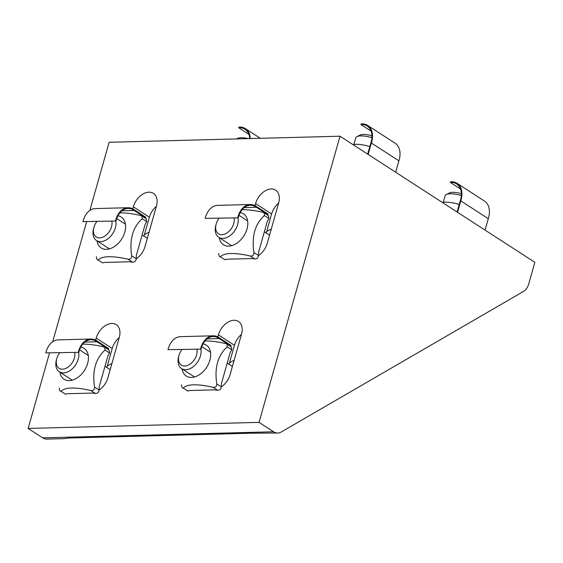 <?xml version="1.0" encoding="UTF-8"?>
<svg xmlns="http://www.w3.org/2000/svg" width="563" height="563" viewBox="0 0 563 563"><rect width="100%" height="100%" fill="white"/><g stroke="black" fill="none" stroke-linecap="round" stroke-linejoin="round"><path stroke-width="0.84" d="M241.372 334.753L240.514 335.252M132.755 208.845L133.332 206.804A15.637 10.486 122.9 0 1 153.375 193.369A15.637 10.486 122.9 0 1 156.423 206.199L144.987 246.594A15.637 10.486 122.9 0 1 136.218 258.811M156.394 206.297A15.637 10.486 -57.1 0 0 149.378 217.191L143.994 236.2M254.99 205.629L255.567 203.595A15.637 10.486 122.9 0 1 275.61 190.16A15.637 10.486 122.9 0 1 278.657 202.983L267.221 243.385A15.637 10.486 122.9 0 1 258.452 255.602M278.629 203.081A15.637 10.486 -57.1 0 0 271.612 213.975L266.236 232.983M95.597 340.136L96.174 338.103A15.637 10.486 122.9 0 1 116.217 324.668A15.637 10.486 122.9 0 1 119.265 337.49L107.836 377.893A15.637 10.486 122.9 0 1 99.06 390.11M119.236 337.589A15.637 10.486 -57.1 0 0 112.22 348.483L106.843 367.491M217.839 336.927L218.416 334.886A15.637 10.486 122.9 0 1 238.459 321.452A15.637 10.486 122.9 0 1 241.506 334.281L230.07 374.676A15.637 10.486 122.9 0 1 221.301 386.894M241.478 334.38A15.637 10.486 -57.1 0 0 234.461 345.274L229.078 364.282M277.777 433.031L250.69 433.214L68.693 438L64.083 438.647L46.884 439.098A14.715 9.923 88.5 0 1 42.689 437.852L28.15 428.436L259.043 422.37L340.017 136.211L534.85 262.33L528.805 283.689A14.715 9.923 -91.5 0 1 523.428 291.472L281.176 432.032A14.715 9.923 -91.5 0 1 277.777 433.031A14.715 9.923 -91.5 0 1 273.583 431.779L259.043 422.37M340.017 136.211L109.123 142.284L89.827 210.485M86.618 221.808L52.669 341.776M49.467 353.107L28.15 428.436M74.675 352.438A11.9 7.973 122.9 0 1 71.726 363.438A11.9 7.973 122.9 0 1 62.493 369.194A11.9 7.973 122.9 0 1 56.757 358.68L56.42 359.905A14.715 9.867 -57.1 0 0 59.333 371.805A14.715 9.867 -57.1 0 0 63.52 372.917A14.715 9.867 -57.1 0 0 74.886 365.866A14.715 9.867 -57.1 0 0 78.623 352.339M56.757 358.68A11.9 7.973 122.9 0 1 59.685 352.832M111.826 221.146A11.9 7.973 122.9 0 1 108.884 232.139A11.9 7.973 122.9 0 1 99.651 237.903A11.9 7.973 122.9 0 1 93.908 227.382L93.571 228.613A14.715 9.867 -57.1 0 0 96.484 240.514A14.715 9.867 -57.1 0 0 100.678 241.618A14.715 9.867 -57.1 0 0 112.037 234.574A14.715 9.867 -57.1 0 0 115.774 221.041M93.908 227.382A11.9 7.973 122.9 0 1 96.836 221.541M196.909 349.229A11.9 7.973 122.9 0 1 193.968 360.221A11.9 7.973 122.9 0 1 184.734 365.985A11.9 7.973 122.9 0 1 178.992 355.464L178.654 356.696A14.715 9.867 -57.1 0 0 181.567 368.596A14.715 9.867 -57.1 0 0 185.762 369.701A14.715 9.867 -57.1 0 0 197.12 362.656A14.715 9.867 -57.1 0 0 200.857 349.123M178.992 355.464A11.9 7.973 122.9 0 1 181.919 349.623M234.067 217.93A11.9 7.973 122.9 0 1 231.119 228.93A11.9 7.973 122.9 0 1 221.885 234.687A11.9 7.973 122.9 0 1 216.143 224.173L215.812 225.397A14.715 9.867 -57.1 0 0 218.726 237.297A14.715 9.867 -57.1 0 0 222.913 238.409A14.715 9.867 -57.1 0 0 234.278 231.358A14.715 9.867 -57.1 0 0 238.008 217.832M216.143 224.173A11.9 7.973 122.9 0 1 219.077 218.324M248.262 138.625A11.9 3.688 -164.2 0 0 237.924 138.259L236.559 138.934M353.902 144.424L355.76 137.844A14.715 4.56 15.8 0 1 356.942 136.633A14.715 4.56 15.8 0 1 360.756 135.915A14.715 4.56 15.8 0 1 371.897 137.675M371.946 135.803A11.9 3.688 -164.2 0 0 360.158 135.05L356.942 136.633M443.292 202.293L445.157 195.706A14.715 4.56 15.8 0 1 446.332 194.495A14.715 4.56 15.8 0 1 450.154 193.778A14.715 4.56 15.8 0 1 461.294 195.544M461.336 193.665A11.9 3.688 -164.2 0 0 449.555 192.912L446.332 194.495M45.779 352.888L78.834 352.332L45.779 352.888A20.514 13.829 88.5 0 1 58.228 339.876L90.819 339.017A20.514 13.829 -91.5 0 1 97.195 341.115L108.659 348.532L108.469 349.208L97.005 341.79L84.795 342.107M97.005 341.79A19.775 13.336 88.5 0 0 90.84 339.756A19.775 13.336 88.5 0 0 78.834 352.332M78.377 352.037A20.514 13.829 -91.5 0 1 90.819 339.017M107.702 349.229L108.469 349.208M82.726 344.183L83.69 344.148C89.426 344.204 95.949 345.07 103.247 346.745L104.767 347.329L105.007 350.038C95.619 358.568 92.128 370.911 94.528 387.07C94.57 389.617 93.352 390.764 90.861 390.504L95.393 393.446C97.61 393.523 98.835 392.383 99.067 390.004L94.528 387.07M65.512 394.227L60.98 391.292L65.512 394.227L67.307 393.727L92.262 393.073L95.393 393.446M105.007 350.038L109.546 352.973L108.005 355.591L99.257 386.514L99.067 390.004M59.214 387.998C59.601 390.532 60.192 391.63 60.98 391.292C65.012 387.189 74.97 386.929 90.861 390.504M109.546 352.973L109.131 350.151L104.767 347.329M80.805 347.104A18.396 12.337 122.9 0 1 82.43 373.185A18.396 12.337 122.9 0 1 59.847 372.136M168.013 349.679L201.068 349.116L168.013 349.679A20.514 13.829 88.5 0 1 180.463 336.66L213.06 335.808A20.514 13.829 -91.5 0 1 219.429 337.899L230.893 345.323L230.703 345.992L219.239 338.574L207.029 338.898M219.239 338.574A19.775 13.336 88.5 0 0 213.074 336.54A19.775 13.336 88.5 0 0 201.068 349.116M200.611 348.821A20.514 13.829 -91.5 0 1 213.06 335.808M229.936 346.013L230.703 345.992M204.96 340.974L205.924 340.932C211.667 340.995 218.184 341.861 225.481 343.529L227.002 344.113L227.248 346.822C217.86 355.352 214.362 367.695 216.762 383.853C216.811 386.401 215.587 387.548 213.096 387.295L217.628 390.229C219.844 390.314 221.069 389.167 221.301 386.788L216.762 383.853M187.753 391.018L183.214 388.083L187.753 391.018L189.541 390.518L214.496 389.856L217.628 390.229M227.248 346.822L231.78 349.757L230.246 352.375L221.491 383.304L221.301 386.788M181.455 384.782C181.842 387.323 182.426 388.421 183.214 388.083C187.247 383.98 197.205 383.72 213.096 387.295M231.78 349.757L231.365 346.942L227.002 344.113M203.039 343.894A18.396 12.337 122.9 0 1 204.672 369.975A18.396 12.337 122.9 0 1 182.081 368.927M205.171 218.381L238.226 217.825L205.171 218.381A20.514 13.829 88.5 0 1 217.614 205.368L250.211 204.51A20.514 13.829 -91.5 0 1 256.587 206.607L268.044 214.024L267.854 214.7L256.397 207.283L244.18 207.599M256.397 207.283A19.775 13.336 88.5 0 0 250.232 205.242A19.775 13.336 88.5 0 0 238.226 217.825M237.762 217.529A20.514 13.829 -91.5 0 1 250.211 204.51M267.087 214.721L267.854 214.7M242.111 209.675L243.075 209.64C248.818 209.696 255.335 210.562 262.632 212.237L264.16 212.821L264.399 215.53C255.011 224.06 251.52 236.404 253.92 252.562C253.962 255.109 252.738 256.256 250.246 255.996L254.786 258.931C256.995 259.015 258.22 257.875 258.452 255.496L253.92 252.562M224.904 259.719L220.372 256.784L224.904 259.719L226.699 259.219L251.647 258.565L254.786 258.931M264.399 215.53L268.931 218.465L267.397 221.083L258.642 252.006L258.452 255.496M218.606 253.491C218.993 256.024 219.577 257.122 220.372 256.784C224.398 252.681 234.356 252.421 250.246 255.996M268.931 218.465L268.523 215.643L264.16 212.821M240.19 212.596A18.396 12.337 122.9 0 1 241.823 238.677A18.396 12.337 122.9 0 1 219.232 237.628M82.93 221.597L115.985 221.034L82.93 221.597A20.514 13.829 88.5 0 1 95.379 208.577L127.977 207.726A20.514 13.829 -91.5 0 1 134.346 209.816L145.81 217.241L145.62 217.909L134.156 210.492L121.946 210.815M134.156 210.492A19.775 13.336 88.5 0 0 127.991 208.458A19.775 13.336 88.5 0 0 115.985 221.034M115.528 220.738A20.514 13.829 -91.5 0 1 127.977 207.726M144.853 217.93L145.62 217.909M119.877 212.891L120.841 212.849C126.584 212.913 133.1 213.778 140.398 215.446L141.918 216.03L142.165 218.74C132.777 227.269 129.279 239.613 131.679 255.771C131.728 258.318 130.503 259.466 128.012 259.212L132.544 262.147C134.761 262.231 135.986 261.084 136.218 258.706L131.679 255.771M102.67 262.935L98.131 260L102.67 262.935L104.458 262.435L129.413 261.774L132.544 262.147M142.165 218.74L146.697 221.674L145.163 224.292L136.408 255.222L136.218 258.706M96.372 256.7C96.759 259.24 97.343 260.338 98.131 260C102.163 255.898 112.121 255.637 128.012 259.212M146.697 221.674L146.281 218.859L141.918 216.03M117.956 215.812A18.396 12.337 122.9 0 1 119.588 241.893A18.396 12.337 122.9 0 1 96.998 240.844M398.893 160.821A20.514 13.751 -57.1 0 0 395.127 143.22L367.625 125.415A20.514 13.751 122.9 0 1 371.39 143.016L398.893 160.821L395.662 172.236M367.702 154.135L370.841 143.03A19.775 13.259 -57.1 0 0 367.224 126.035A19.775 13.259 -57.1 0 0 360.967 124.578L371.116 131.144M360.967 124.578L361.157 123.902A20.514 13.751 122.9 0 1 367.625 125.415M371.39 143.016L368.16 154.431M369.842 146.577A18.396 5.7 -164.2 0 0 352.931 144.571M249.691 138.589A19.775 13.259 -57.1 0 0 244.989 129.251A19.775 13.259 -57.1 0 0 238.733 127.787L248.881 134.36M238.733 127.787L238.923 127.118A20.514 13.751 122.9 0 1 245.391 128.631A20.514 13.751 122.9 0 1 250.275 138.568M488.29 218.683A20.514 13.751 -57.1 0 0 484.525 201.09L457.022 183.285A20.514 13.751 122.9 0 1 460.78 200.878L488.29 218.683L485.06 230.098M457.1 211.998L460.238 200.892A19.775 13.259 -57.1 0 0 456.621 183.904A19.775 13.259 -57.1 0 0 450.365 182.44L460.513 189.013M450.365 182.44L450.555 181.772A20.514 13.751 122.9 0 1 457.022 183.285M460.78 200.878L457.55 212.293M459.232 204.446A18.396 5.7 -164.2 0 0 442.321 202.441M111.896 363.543A29.438 19.733 -57.1 0 0 107.244 366.07M234.131 360.327A29.438 19.733 -57.1 0 0 229.486 362.853M149.047 232.245A29.438 19.733 -57.1 0 0 144.402 234.771M271.282 229.035A29.438 19.733 -57.1 0 0 266.637 231.562M133.332 206.804L149.378 217.191M255.567 203.595L271.612 213.975M96.174 338.103L112.22 348.483M218.416 334.886L234.461 345.274M273.583 431.779L42.689 437.852M110.165 369.645L104.978 366.288M88.264 355.464L79.587 349.848M72.268 380.18L59.333 371.805M147.323 238.346L142.136 234.989M125.422 224.173L116.745 218.557M109.426 248.881L96.484 240.514M232.406 366.429L227.22 363.072M210.506 352.255L201.828 346.639M194.509 376.964L181.567 368.596M269.557 235.137L264.371 231.78M247.657 220.956L238.979 215.34M231.66 245.672L218.726 237.297M260.338 138.308L245.391 128.631"/></g></svg>
